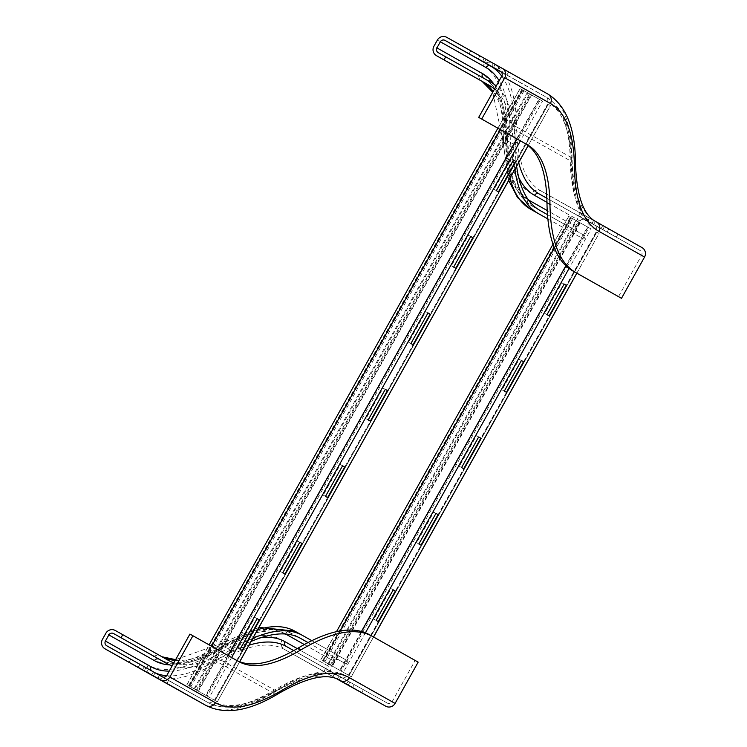 <?xml version="1.0" encoding="UTF-8"?>
<svg xmlns="http://www.w3.org/2000/svg" width="747" height="747" viewBox="0 0 747 747"><rect width="100%" height="100%" fill="white"/><g stroke="black" fill="none" stroke-linecap="round" stroke-linejoin="round"><path stroke-width="0.56" stroke-dasharray="3.73 2.8" d="M501.106 71.824L506.886 75.083L501.181 71.889M499.463 66.885L485.98 59.349L508.595 72.02L499.463 66.885L497.754 69.938M508.595 72.02L506.886 75.083M495.112 64.494L493.422 67.519M485.98 59.349L484.271 62.412M470.778 50.777L493.384 63.458L470.778 50.777L469.069 53.84M484.261 58.313L482.553 61.375M479.901 55.922L478.211 58.948M493.384 63.458L491.675 66.511M516.635 166.31A827.461 164.966 -60.8 0 1 515.075 145.067A792.436 157.981 119.2 0 0 496.26 85.952M514.87 169.466A830.963 165.666 -60.8 0 1 513.264 147.85A788.935 157.29 119.2 0 0 494.551 89.014M593.632 220.44L580.148 212.904L602.764 225.575L593.632 220.44L591.923 223.493L601.055 228.638L578.439 215.958L591.923 223.493M578.439 215.958L580.148 212.904M587.572 221.103L589.28 218.04M601.055 228.638L602.764 225.575M608.842 229.002L595.359 221.476L617.965 234.147L608.842 229.002L607.134 232.065L616.256 237.201L593.65 224.53L607.134 232.065M593.65 224.53L595.359 221.476M602.773 229.674L604.482 226.612M616.256 237.201L617.965 234.147M618.497 296.643L641.561 255.362A3.502 3.436 -60.6 0 0 640.282 250.637L584.845 219.665A3.502 3.436 -60.6 0 0 580.139 221.047L576.721 227.163A3.502 3.436 -60.6 0 0 578.001 231.887A3.502 3.436 -60.6 0 0 578.01 231.897L585.499 236.08L583.79 239.133L576.301 234.95A7.003 6.863 119.4 0 1 573.724 225.491L577.142 219.375A7.003 6.863 119.4 0 1 586.554 216.611L641.981 247.574M576.282 234.941L583.79 239.133M547.504 214.669L585.499 236.08M641.561 255.362L595.938 229.656A3.502 3.436 -60.6 0 0 594.659 224.931L640.282 250.637A3.502 3.436 -60.6 0 0 640.272 250.637L594.649 224.931A813.455 162.174 -60.8 0 1 570.269 160.726A806.443 160.782 119.2 0 0 546.113 97.082L500.499 71.385L546.122 97.091A3.502 3.436 119.4 0 1 547.392 101.816L501.769 76.11M144.227 666.735L130.744 659.199L153.35 671.88L144.227 666.735L142.518 669.788M129.035 662.262L130.744 659.199M138.176 667.37L139.866 664.344M151.641 674.933L153.35 671.88M155.077 672.916L168.561 680.442L145.945 667.771L155.077 672.916L153.387 675.932M166.852 683.505L168.561 680.442M144.236 670.825L145.945 667.771M157.72 678.36L159.428 675.307M236.304 660.199A755.656 150.651 -60.8 0 1 235.65 659.844A755.656 150.651 -60.8 0 1 235.557 659.788L189.925 634.082M252.85 638.293A830.963 165.666 119.2 0 0 233.634 648.191A788.935 157.29 -60.8 0 1 173.874 662.813M251.085 641.458A827.461 164.966 119.2 0 0 232.214 651.188A792.436 157.981 -60.8 0 1 172.165 665.866M348.158 681.124L325.552 668.453L348.158 681.124L346.449 684.187M337.812 679.359L323.843 671.516L338.167 679.518M337.327 679.042L339.035 675.988M323.843 671.516L325.552 668.453M332.966 676.651L334.675 673.598M363.369 689.696L340.763 677.025L363.369 689.696L361.66 692.758M352.537 687.613L354.246 684.56M339.054 680.078L340.763 677.025M348.195 685.186L349.885 682.16M337.168 679.079L330.249 675.213A7.003 6.863 119.4 0 1 327.672 665.754L331.089 659.638A7.003 6.863 119.4 0 1 340.501 656.874L347.99 661.058L346.281 664.111L338.793 659.928A3.502 3.436 -60.6 0 0 334.086 661.31L330.669 667.426A3.502 3.436 -60.6 0 0 331.948 672.151A3.502 3.436 -60.6 0 0 331.957 672.16L387.385 703.132A3.502 3.436 -60.6 0 0 392.091 701.741L415.155 660.469L372.529 636.435M308.044 642.569L346.281 664.111M311.816 640.683L347.99 661.058M418.152 662.141L415.155 660.469M418.871 543.975L416.63 542.714L418.759 543.919L435.846 513.338L433.708 512.143L416.63 542.714M435.959 513.394L433.708 512.143M421 545.17L418.759 543.919M461.59 467.538L459.34 466.277L461.469 467.482L478.556 436.911L476.427 435.706L459.34 466.277M478.556 436.911L476.427 435.706M463.719 468.733L461.469 467.482M504.309 391.101L502.059 389.85L504.188 391.045L521.275 360.474L519.146 359.27L502.059 389.85M521.275 360.474L519.146 359.27M506.438 392.306L504.188 391.045M376.152 620.402L373.911 619.151L376.04 620.346L393.127 589.775L390.998 588.58L373.911 619.151M393.127 589.775L390.998 588.58M378.281 621.607L376.04 620.346M547.028 314.664L544.778 313.413L546.907 314.608L563.994 284.037L561.865 282.842L544.778 313.413M563.994 284.037L561.865 282.842M549.157 315.869L546.907 314.608M324.786 661.907L351.333 676.773L328.764 664.158L331.033 665.437L330.333 665.035L578.103 221.719L587.982 227.2L570.885 217.657L572.547 218.591L324.786 661.907L323.124 660.974L349.036 675.493L331.033 665.437L578.804 222.111L575.825 220.44L578.103 221.719M322.583 660.684L570.344 217.358L568.598 216.369L591.129 228.965L576.525 220.841L328.764 664.158L328.064 663.766L330.333 665.035M328.064 663.766L575.825 220.44M570.344 217.358L572.547 218.591M282.758 572.818L280.517 571.558L282.646 572.762L299.734 542.182L297.605 540.987L280.517 571.558M299.734 542.182L297.605 540.987M284.887 574.013L282.646 572.762M325.477 496.382L323.236 495.13L325.365 496.325L342.453 465.755L340.324 464.55L323.236 495.13M342.453 465.755L340.324 464.55M327.606 497.577L325.365 496.325M368.196 419.945L365.955 418.693L368.084 419.889L385.172 389.318L383.034 388.113L365.955 418.693M385.172 389.318L383.034 388.113M370.325 421.149L368.084 419.889M410.915 343.508L408.665 342.257L410.794 343.452L427.882 312.881L425.753 311.686L408.665 342.257M427.882 312.881L425.753 311.686M413.044 344.712L410.794 343.452M453.634 267.081L451.384 265.82L453.513 267.024L470.601 236.444L468.472 235.249L451.384 265.82M470.601 236.444L468.472 235.249M455.763 268.276L453.513 267.024M240.048 649.255L237.798 647.994L239.927 649.199L257.015 618.619L254.886 617.424L237.798 647.994M257.136 618.675L254.886 617.424M242.177 650.45L239.927 649.199M496.353 190.644L494.103 189.383L496.232 190.588L513.32 160.017L511.191 158.812L494.103 189.383M513.32 160.017L511.191 158.812M498.482 191.839L496.232 190.588M190.812 686.932L217.358 701.797L194.79 689.182L197.059 690.452L196.358 690.06L529.558 93.87L540.342 99.855L522.349 89.808L524.011 90.742L190.812 686.932L189.15 685.998L215.061 700.518L197.059 690.452L530.258 94.262L527.289 92.6L529.558 93.87M188.608 685.699L521.808 89.509L520.052 88.529L542.583 101.116L527.989 92.992L194.79 689.182L194.089 688.79L196.358 690.06M194.089 688.79L527.289 92.6M521.808 89.509L524.011 90.742M501.358 72.076L546.113 97.082A3.502 3.436 119.4 0 1 546.122 97.091C563.033 107.26 571.642 129.38 571.959 163.453A3.502 3.249 179.1 0 1 571.455 165.18A802.941 160.082 119.2 0 0 547.392 101.816M491.33 82.525L483.832 78.342A3.502 3.436 119.4 0 1 483.832 78.342A3.502 3.436 119.4 0 1 483.458 78.09M530.622 209.216A7.003 6.863 -60.6 0 1 528.101 199.785A823.96 164.265 -60.8 0 1 503.413 134.759A795.938 158.681 119.2 0 0 479.555 71.936A7.003 6.863 -60.6 0 0 482.095 81.376M479.555 71.936L433.932 46.23M575.461 163.397A7.003 6.49 -0.9 0 0 572.09 157.944A809.944 161.473 119.2 0 0 547.822 94.029L492.385 63.056A7.003 6.863 -60.6 0 0 482.973 65.82L437.35 40.114M586.554 216.611L540.921 190.905A809.944 161.473 -60.8 0 1 516.653 126.981A7.003 6.49 -0.9 0 0 507.036 129.194A816.957 162.874 -60.8 0 0 531.519 193.669A7.003 6.863 -60.6 0 1 540.921 190.905L596.358 221.868A809.944 161.473 -60.8 0 1 572.09 157.944L516.653 126.981A809.944 161.473 119.2 0 0 492.385 63.056L446.762 37.35M518.745 177.497A816.957 162.874 -60.8 0 1 510.033 130.865A3.502 3.249 179.1 0 1 514.842 129.763L570.269 160.726A3.502 3.249 179.1 0 1 571.959 163.453C572.846 196.825 580.419 217.321 594.659 224.931A3.502 3.436 -60.6 0 0 594.649 224.931L546.851 198.226M518.698 162.622A813.455 162.174 -60.8 0 1 514.842 129.763A806.443 160.782 119.2 0 0 501.741 76.147M510.033 130.865A802.941 160.082 119.2 0 0 499.164 80.769M515.075 145.067L507.587 140.884A792.436 157.981 119.2 0 0 483.841 78.342C497.67 85.718 505.028 105.663 505.896 138.158A3.502 3.249 179.1 0 1 506.41 136.43A795.938 158.681 119.2 0 0 493.944 84.178M507.587 140.884A3.502 3.249 179.1 0 1 505.896 138.158C506.233 173.108 515.057 195.779 532.368 206.181A827.461 164.966 -60.8 0 1 507.587 140.884M503.413 134.759A7.003 6.49 -0.9 0 0 502.395 138.214A7.003 6.49 -0.9 0 0 505.775 143.667A788.935 157.29 119.2 0 0 493.169 91.498M509.968 178.225A830.963 165.666 -60.8 0 1 505.775 143.667L513.264 147.85M507.036 129.194A802.941 160.082 119.2 0 0 482.973 65.82M595.938 229.656A816.957 162.874 -60.8 0 1 571.455 165.18M528.185 199.608A823.96 164.265 -60.8 0 1 506.41 136.43M530.669 202.782A3.502 3.436 -60.6 0 0 532.368 206.181A3.502 3.436 -60.6 0 0 532.378 206.191L539.876 210.374M576.721 227.163L547.243 210.551M578.01 231.897L532.378 206.191L578.001 231.887M547.878 218.936L576.301 234.95M528.101 199.785L573.724 225.491M531.519 193.669L577.142 219.375M584.845 219.665L546.851 198.263M580.139 221.047L546.963 202.362M278.892 688.659A3.502 3.249 59.4 0 1 277.679 690.004C306.447 673.411 327.774 669.2 341.659 677.37A813.455 162.174 119.2 0 1 341.762 677.426A3.502 3.436 119.4 0 0 346.459 676.035A816.957 162.874 119.2 0 0 278.892 688.659A802.941 160.082 -60.8 0 1 212.484 701.059L166.861 675.353M212.484 701.059A3.502 3.436 119.4 0 1 207.787 702.441L162.155 676.735M238.554 661.459L235.557 659.788M339.857 680.377L284.616 649.507A7.003 6.863 119.4 0 1 282.039 640.048A816.957 162.874 119.2 0 0 214.473 652.673A802.941 160.082 -60.8 0 1 148.065 665.073A7.003 6.863 -60.6 0 0 150.605 674.513M148.065 665.073L102.442 639.367M168.383 660.376L160.894 656.193A7.003 6.863 -60.6 0 0 151.482 658.957L105.859 633.251M162.118 656.846A788.935 157.29 -60.8 0 1 160.997 656.249A788.935 157.29 -60.8 0 1 160.894 656.193L115.271 630.487M155.563 673.056A806.443 160.782 -60.8 0 1 152.453 671.534L207.881 702.497C225.342 711.611 248.611 707.446 277.679 690.004A3.502 3.249 59.4 0 1 274.485 689.985A806.443 160.782 -60.8 0 1 207.881 702.497A806.443 160.782 -60.8 0 1 207.787 702.441L152.341 671.469A3.502 3.436 119.4 0 1 152.341 671.469A3.502 3.436 119.4 0 1 151.482 670.778M214.473 652.673A7.003 6.499 -120.6 0 0 217.629 662.019L273.066 692.992A7.003 6.499 -120.6 0 0 279.462 693.02M330.249 675.213L284.616 649.507A7.003 6.863 119.4 0 1 284.598 649.498A809.944 161.473 119.2 0 0 284.514 649.451L339.95 680.424A809.944 161.473 119.2 0 0 273.066 692.992A809.944 161.473 -60.8 0 1 206.172 705.56M330.23 675.204L284.514 649.451A809.944 161.473 119.2 0 0 217.629 662.019A809.944 161.473 -60.8 0 1 150.847 674.644M233.634 648.191L226.145 644.007A7.003 6.499 -120.6 0 0 219.749 643.979A7.003 6.499 -120.6 0 0 217.312 646.659A795.938 158.681 -60.8 0 1 151.482 658.957M257.715 629.59A830.963 165.666 119.2 0 0 226.145 644.007A788.935 157.29 -60.8 0 1 175.228 660.376M285.149 633.979A823.96 164.265 119.2 0 0 220.309 648.34A3.502 3.249 59.4 0 1 224.726 647.005L232.214 651.188M289.444 634.483A3.502 3.436 119.4 0 1 293.16 634.222A827.461 164.966 119.2 0 0 293.057 634.166A827.461 164.966 119.2 0 0 224.726 647.005A792.436 157.981 -60.8 0 1 159.382 659.358M220.309 648.34A795.938 158.681 -60.8 0 1 169.644 664.905M293.73 650.59L341.659 677.37A813.455 162.174 119.2 0 0 274.485 689.985L219.048 659.022A806.443 160.782 -60.8 0 1 166.618 675.727M248.984 645.203A813.455 162.174 119.2 0 0 219.048 659.022A3.502 3.249 59.4 0 1 217.47 654.344A802.941 160.082 -60.8 0 1 169.214 671.133M331.089 659.638L285.457 633.932A7.003 6.863 119.4 0 1 294.869 631.168L302.358 635.352M285.457 633.932A823.96 164.265 119.2 0 0 217.312 646.659M299.398 637.742L300.443 638.293M261.375 637.536A816.957 162.874 119.2 0 0 217.47 654.344M387.385 703.132L286.325 646.454A3.502 3.436 119.4 0 1 286.316 646.444A3.502 3.436 119.4 0 1 286.297 646.435M340.501 656.874L294.869 631.168M308.007 642.588L338.793 659.928M304.328 644.549L334.086 661.31M297.241 648.592L330.669 667.426M327.672 665.754L282.039 640.048M286.325 646.454L331.957 672.16L286.222 646.398M346.459 676.035L392.091 701.741M580.167 222.877L332.406 666.203L331.948 665.941L579.709 222.625L580.167 222.877M348.429 675.148L596.19 231.831L596.648 232.084L348.886 675.409L348.429 675.148M373.491 636.986L351.267 676.735L349.026 675.484L596.788 232.158L599.038 233.419L576.824 273.159M365.432 632.802L343.359 672.281L341.118 671.03L588.879 227.704L591.129 228.965L569.055 268.444M361.445 631.467L339.754 670.264L340.212 670.526L587.982 227.2L587.525 226.948L565.852 265.727M340.109 630.944L323.283 661.058L323.731 661.319L571.502 217.993L571.044 217.741L554.293 247.715M568.71 216.443L320.949 659.76M323.152 660.992L570.913 217.666L323.124 660.974M531.631 95.028L198.431 691.227L197.974 690.966L531.173 94.776L531.631 95.028M214.454 700.172L547.654 103.982L548.111 104.235L214.912 700.434L214.454 700.172M239.675 661.711L217.293 701.76L215.052 700.509L548.251 104.319L550.492 105.57L528.12 145.618M231.607 657.547L209.384 697.306L207.143 696.055L540.342 99.855L542.583 101.116L520.379 140.856M228.012 655.521L205.78 695.289L206.237 695.55L539.437 99.351L538.979 99.099L516.775 138.83M211.56 646.258L189.308 686.082L189.757 686.334L522.956 90.144L522.508 89.892L500.331 129.567M520.173 88.594L186.974 684.784M189.178 686.017L522.377 89.827M508.716 180.466L502.395 138.214L492.749 92.254M238.648 661.515L235.65 659.844M258.948 627.377L219.749 643.979L175.638 659.648M161.996 656.772L168.486 660.432M159.288 659.302C172.762 667.248 193.51 663.14 221.523 646.995C251.347 629.105 275.195 624.828 293.057 634.166L300.546 638.349M351.333 676.773L373.556 637.014M576.88 273.197L599.094 233.456M349.036 675.493L596.806 232.168M320.827 659.694L336.495 631.663M553.013 244.241L568.598 216.369M217.358 701.797L239.74 661.739M528.176 145.656L550.558 105.607M215.061 700.518L548.261 104.328M186.853 684.719L209.123 644.876M497.885 128.195L520.052 88.529M189.15 685.998L522.349 89.808"/><path stroke-width="1.12" d="M501.181 71.889L484.271 62.412L501.106 71.824M469.069 53.84L491.675 66.511L469.069 53.84M500.481 71.376A3.502 3.436 119.4 0 1 500.49 71.385A3.502 3.436 119.4 0 1 501.769 76.11L478.696 117.382L481.694 119.053L504.767 77.781A7.003 6.863 -60.6 0 0 502.189 68.322L446.762 37.35A7.003 6.863 -60.6 0 0 437.35 40.114L433.932 46.23A7.003 6.863 -60.6 0 0 436.481 55.68A7.003 6.863 -60.6 0 0 436.509 55.698L443.998 59.881L445.707 56.819L438.218 52.635A3.502 3.436 119.4 0 1 438.209 52.635A3.502 3.436 119.4 0 1 436.93 47.901L440.347 41.795A3.502 3.436 119.4 0 1 445.053 40.403L500.481 71.376M496.26 85.952A792.436 157.981 119.2 0 0 491.33 82.525L445.707 56.819M494.551 89.014A788.935 157.29 119.2 0 0 489.621 85.588L443.998 59.881M642.009 247.593L596.377 221.887C583.612 215.631 576.637 196.134 575.461 163.397A7.003 6.49 -0.9 0 1 574.452 166.861A816.957 162.874 -60.8 0 0 598.935 231.337A7.003 6.863 -60.6 0 0 596.377 221.887L641.981 247.574A7.003 6.863 119.4 0 1 642.009 247.593A7.003 6.863 119.4 0 1 644.558 257.043L621.495 298.314L575.862 272.608A864.232 172.296 -60.8 0 1 549.969 204.398A755.656 150.651 119.2 0 0 527.326 144.759L481.694 119.053M621.495 298.314L572.865 270.937A864.232 172.296 -60.8 0 1 546.972 202.726A755.656 150.651 119.2 0 0 524.329 143.088L478.696 117.382M547.504 214.669L539.876 210.374A827.461 164.966 -60.8 0 1 516.635 166.31M530.622 209.216A7.003 6.863 -60.6 0 0 530.65 209.235L538.167 213.437A830.963 165.666 -60.8 0 1 514.87 169.466M538.167 213.437L530.65 209.235A830.963 165.666 -60.8 0 1 509.968 178.225M129.035 662.262L151.641 674.933L129.035 662.262M153.368 675.97L166.852 683.505L153.387 675.932M166.861 675.353A3.502 3.436 119.4 0 1 162.155 676.735L106.728 645.772A3.502 3.436 119.4 0 1 106.718 645.763A3.502 3.436 119.4 0 1 105.439 641.038L108.857 634.922A3.502 3.436 119.4 0 1 113.563 633.54L121.051 637.723L122.76 634.67L115.271 630.487A7.003 6.863 -60.6 0 0 105.859 633.251L102.442 639.367A7.003 6.863 -60.6 0 0 104.991 648.816L160.446 679.798A7.003 6.863 -60.6 0 0 169.858 677.034L192.922 635.753L189.925 634.082L166.861 675.353M337.168 679.079L385.676 706.186A7.003 6.863 119.4 0 0 395.088 703.422L418.152 662.141L372.529 636.435A864.232 172.296 119.2 0 0 372.417 636.379A864.232 172.296 119.2 0 0 301.05 649.787A755.656 150.651 -60.8 0 1 238.648 661.515A755.656 150.651 -60.8 0 1 238.554 661.459L192.922 635.753M150.605 674.513A7.003 6.863 -60.6 0 0 150.623 674.522L104.991 648.816A7.003 6.863 -60.6 0 0 105.019 648.826L206.079 705.504A7.003 6.863 -60.6 0 0 215.481 702.74L169.858 677.034M173.874 662.813A788.935 157.29 -60.8 0 1 168.486 660.432A788.935 157.29 -60.8 0 1 168.383 660.376L122.76 634.67M172.165 665.866A792.436 157.981 -60.8 0 1 166.777 663.485A792.436 157.981 -60.8 0 1 166.674 663.429L121.051 637.723M369.532 634.763A864.232 172.296 119.2 0 0 369.42 634.707A864.232 172.296 119.2 0 0 298.053 648.116A755.656 150.651 -60.8 0 1 236.304 660.199M311.816 640.683L302.358 635.352A830.963 165.666 119.2 0 0 302.255 635.295A830.963 165.666 119.2 0 0 252.85 638.293M300.443 638.293L300.649 638.405A827.461 164.966 119.2 0 0 300.546 638.349A827.461 164.966 119.2 0 0 251.085 641.458M338.167 679.518L346.449 684.187L337.812 679.359M352.537 687.613L339.054 680.078L352.537 687.613M300.649 638.405L308.044 642.569M418.871 543.975L435.959 513.394L438.087 514.599L421 545.17L418.871 543.975M438.087 514.599L435.959 513.404M461.59 467.538L478.678 436.967L480.807 438.162L463.719 468.733L461.59 467.538M480.807 438.162L478.678 436.967M504.309 391.101L521.397 360.53L523.526 361.725L506.438 392.306L504.309 391.101M523.526 361.725L521.387 360.54M376.152 620.402L393.239 589.831L395.368 591.036L378.281 621.607L376.152 620.402M395.368 591.036L393.239 589.841M547.028 314.664L564.116 284.093L566.245 285.289L549.157 315.869L547.028 314.664M566.245 285.289L564.106 284.103M282.758 572.818L299.846 542.238L301.975 543.442L284.887 574.013L282.758 572.818M301.975 543.442L299.846 542.247M325.477 496.382L342.565 465.811L344.694 467.006L327.606 497.577L325.477 496.382M344.694 467.006L342.565 465.811M368.196 419.945L385.284 389.374L387.413 390.569L370.325 421.149L368.196 419.945M387.413 390.569L385.284 389.383M410.915 343.508L428.003 312.937L430.132 314.142L413.044 344.712L410.915 343.508M430.132 314.142L428.003 312.946M453.634 267.081L470.722 236.5L472.851 237.705L455.763 268.276L453.634 267.081M472.851 237.705L470.713 236.51M240.048 649.255L257.136 618.675L259.265 619.879L242.177 650.45L240.048 649.255M259.265 619.879L257.127 618.684M496.353 190.644L513.441 160.073L515.57 161.268L498.482 191.839L496.353 190.644M515.57 161.268L513.432 160.073M499.164 80.769A802.941 160.082 119.2 0 0 485.97 67.501A3.502 3.436 119.4 0 1 490.676 66.109L501.358 72.076M501.741 76.147A806.443 160.782 119.2 0 0 490.676 66.109L445.053 40.403M485.97 67.501L440.347 41.795M483.458 78.09A3.502 3.436 119.4 0 1 482.553 73.608L436.93 47.901M492.749 92.254L482.114 81.386A7.003 6.863 -60.6 0 0 482.114 81.386A7.003 6.863 -60.6 0 0 482.132 81.404L489.621 85.588M493.169 91.498A788.935 157.29 119.2 0 0 482.132 81.404L436.509 55.698M575.461 163.397C575.423 128.671 566.217 105.551 547.84 94.038L502.227 68.341L547.84 94.038A7.003 6.863 -60.6 0 0 547.822 94.029A7.003 6.863 -60.6 0 1 550.39 103.488L504.767 77.781M524.329 143.088L527.326 144.759M493.944 84.178A795.938 158.681 119.2 0 0 482.553 73.608M574.452 166.861A802.941 160.082 119.2 0 0 550.39 103.488M546.972 202.726L549.969 204.398M546.851 198.226L539.213 193.959A813.455 162.174 -60.8 0 1 518.698 162.622M546.851 198.263L539.213 193.959A3.502 3.436 -60.6 0 0 534.516 195.34A816.957 162.874 -60.8 0 1 518.745 177.497M547.243 210.551L531.098 201.457A823.96 164.265 -60.8 0 1 528.185 199.608M531.098 201.457A3.502 3.436 -60.6 0 0 530.669 202.782M508.716 180.466L517.55 197.572L530.65 209.235A7.003 6.863 -60.6 0 0 530.669 209.244L547.878 218.936M572.865 270.937L575.862 272.608M546.963 202.362L534.516 195.34M598.935 231.337L644.558 257.043M395.088 703.422L349.456 677.716A816.957 162.874 119.2 0 0 281.89 690.331A7.003 6.499 -120.6 0 1 279.462 693.02C249.974 711.041 225.538 715.224 206.172 705.56A809.944 161.473 -60.8 0 1 206.079 705.504L160.446 679.798M169.644 664.905A795.938 158.681 -60.8 0 1 154.48 660.628A3.502 3.436 119.4 0 1 159.186 659.246L166.674 663.429M159.382 659.358A792.436 157.981 -60.8 0 1 159.288 659.302A792.436 157.981 -60.8 0 1 159.186 659.246L113.563 633.54M154.48 660.628L108.857 634.922M151.482 670.778A3.502 3.436 119.4 0 1 151.062 666.744L105.439 641.038M301.05 649.787L298.053 648.116M281.89 690.331A802.941 160.082 -60.8 0 1 215.481 702.74M175.228 660.376A788.935 157.29 -60.8 0 1 162.118 656.846M166.618 675.727A806.443 160.782 -60.8 0 1 155.563 673.056M169.214 671.133A802.941 160.082 -60.8 0 1 151.062 666.744M349.456 677.716A7.003 6.863 119.4 0 1 340.053 680.48A809.944 161.473 119.2 0 0 339.95 680.424C327.998 672.804 307.829 676.997 279.462 693.02M385.676 706.186L339.857 680.377M294.869 631.168A830.963 165.666 119.2 0 0 294.766 631.112A830.963 165.666 119.2 0 0 257.715 629.59M289.444 634.483A3.502 3.436 119.4 0 0 288.454 635.604A823.96 164.265 119.2 0 0 285.149 633.979M286.325 646.454A813.455 162.174 119.2 0 0 286.222 646.398A813.455 162.174 119.2 0 0 248.984 645.203M286.297 646.435A3.502 3.436 119.4 0 1 285.037 641.72A816.957 162.874 119.2 0 0 261.375 637.536M299.398 637.742L308.007 642.588M288.454 635.604L304.328 644.549M285.037 641.72L297.241 648.592M576.824 273.159L373.491 636.986M569.055 268.444L365.432 632.802M565.852 265.727L361.445 631.467M554.293 247.715L340.109 630.944M528.12 145.618L239.675 661.711M520.379 140.856L231.607 657.547M516.775 138.83L228.012 655.521M500.331 129.567L211.56 646.258M482.114 81.386L436.481 55.68M206.172 705.56L150.745 674.588M175.638 659.648L161.996 656.772M166.777 663.485L159.288 659.302M369.42 634.707L372.417 636.379M258.948 627.377L294.766 631.112L302.255 635.295M286.222 646.398L293.73 650.59M373.556 637.014L576.88 273.197M336.495 631.663L553.013 244.241M239.74 661.739L528.176 145.656M209.123 644.876L497.885 128.195"/></g></svg>
